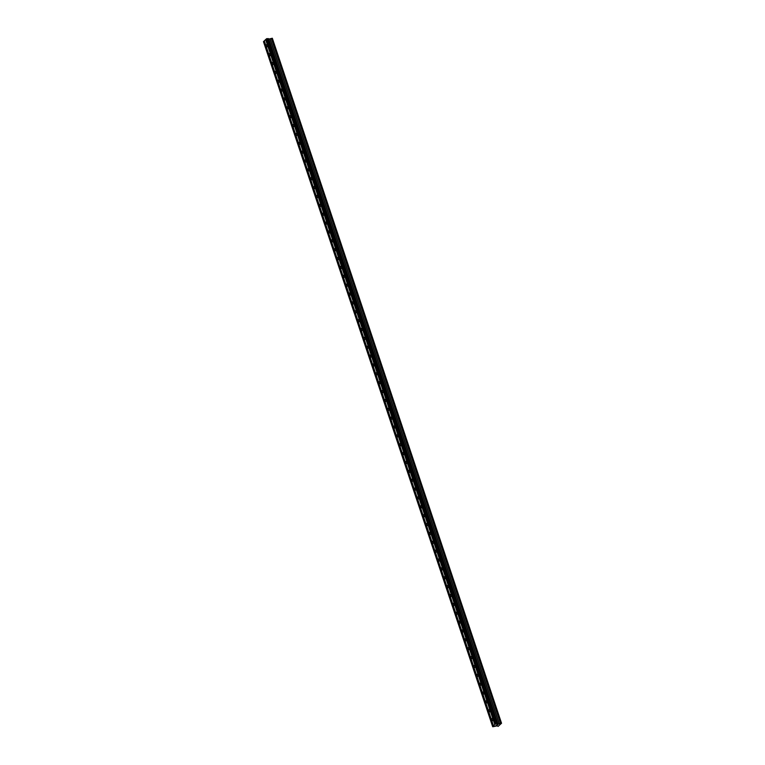 <?xml version="1.0" encoding="UTF-8"?>
<svg xmlns="http://www.w3.org/2000/svg" width="765" height="765" viewBox="0 0 765 765"><rect width="100%" height="100%" fill="white"/><g stroke="black" fill="none" stroke-linecap="round" stroke-linejoin="round"><path stroke-width="1.15" d="M267.348 45.25A1.119 0.631 86.2 0 1 266.889 46.885A1.119 0.631 86.2 0 1 266.277 46.273A1.119 0.631 86.2 0 1 266.746 44.638A1.119 0.631 86.2 0 1 267.348 45.25M270.322 54.114A1.119 0.631 86.2 0 1 269.854 55.749A1.119 0.631 86.2 0 1 269.242 55.137A1.119 0.631 86.2 0 1 269.71 53.512A1.119 0.631 86.2 0 1 270.322 54.114M273.287 62.979A1.119 0.631 86.2 0 1 272.828 64.614A1.119 0.631 86.2 0 1 272.216 64.011A1.119 0.631 86.2 0 1 272.675 62.376A1.119 0.631 86.2 0 1 273.287 62.979M276.251 71.853A1.119 0.631 86.2 0 1 275.792 73.478A1.119 0.631 86.2 0 1 275.18 72.876A1.119 0.631 86.2 0 1 275.639 71.241A1.119 0.631 86.2 0 1 276.251 71.853M279.215 80.717A1.119 0.631 86.2 0 1 278.756 82.352A1.119 0.631 86.2 0 1 278.144 81.74A1.119 0.631 86.2 0 1 278.613 80.105A1.119 0.631 86.2 0 1 279.215 80.717M282.189 89.582A1.119 0.631 86.2 0 1 281.721 91.217A1.119 0.631 86.2 0 1 281.109 90.605A1.119 0.631 86.2 0 1 281.577 88.979A1.119 0.631 86.2 0 1 282.189 89.582M285.154 98.446A1.119 0.631 86.2 0 1 284.695 100.081A1.119 0.631 86.2 0 1 284.083 99.479A1.119 0.631 86.2 0 1 284.542 97.843A1.119 0.631 86.2 0 1 285.154 98.446M288.118 107.32A1.119 0.631 86.2 0 1 287.659 108.946A1.119 0.631 86.2 0 1 287.047 108.343A1.119 0.631 86.2 0 1 287.506 106.708A1.119 0.631 86.2 0 1 288.118 107.32M291.082 116.184A1.119 0.631 86.2 0 1 290.624 117.82A1.119 0.631 86.2 0 1 290.012 117.208A1.119 0.631 86.2 0 1 290.48 115.572A1.119 0.631 86.2 0 1 291.082 116.184M294.056 125.049A1.119 0.631 86.2 0 1 293.588 126.684A1.119 0.631 86.2 0 1 292.976 126.072A1.119 0.631 86.2 0 1 293.444 124.437A1.119 0.631 86.2 0 1 294.056 125.049M297.021 133.913A1.119 0.631 86.2 0 1 296.562 135.548A1.119 0.631 86.2 0 1 295.95 134.946A1.119 0.631 86.2 0 1 296.409 133.311A1.119 0.631 86.2 0 1 297.021 133.913M299.985 142.787A1.119 0.631 86.2 0 1 299.526 144.413A1.119 0.631 86.2 0 1 298.914 143.81A1.119 0.631 86.2 0 1 299.373 142.175A1.119 0.631 86.2 0 1 299.985 142.787M302.95 151.652A1.119 0.631 86.2 0 1 302.491 153.287A1.119 0.631 86.2 0 1 301.879 152.675A1.119 0.631 86.2 0 1 302.347 151.04A1.119 0.631 86.2 0 1 302.95 151.652M305.924 160.516A1.119 0.631 86.2 0 1 305.455 162.151A1.119 0.631 86.2 0 1 304.843 161.539A1.119 0.631 86.2 0 1 305.311 159.904A1.119 0.631 86.2 0 1 305.924 160.516M308.888 169.381A1.119 0.631 86.2 0 1 308.429 171.016A1.119 0.631 86.2 0 1 307.817 170.413A1.119 0.631 86.2 0 1 308.276 168.778A1.119 0.631 86.2 0 1 308.888 169.381M311.852 178.245A1.119 0.631 86.2 0 1 311.393 179.88A1.119 0.631 86.2 0 1 310.781 179.278A1.119 0.631 86.2 0 1 311.24 177.643A1.119 0.631 86.2 0 1 311.852 178.245M314.817 187.119A1.119 0.631 86.2 0 1 314.358 188.754A1.119 0.631 86.2 0 1 313.746 188.142A1.119 0.631 86.2 0 1 314.214 186.507A1.119 0.631 86.2 0 1 314.817 187.119M317.791 195.983A1.119 0.631 86.2 0 1 317.322 197.619A1.119 0.631 86.2 0 1 316.71 197.007A1.119 0.631 86.2 0 1 317.179 195.371A1.119 0.631 86.2 0 1 317.791 195.983M320.755 204.848A1.119 0.631 86.2 0 1 320.296 206.483A1.119 0.631 86.2 0 1 319.684 205.881A1.119 0.631 86.2 0 1 320.143 204.245A1.119 0.631 86.2 0 1 320.755 204.848M323.719 213.712A1.119 0.631 86.2 0 1 323.26 215.347A1.119 0.631 86.2 0 1 322.648 214.745A1.119 0.631 86.2 0 1 323.107 213.11A1.119 0.631 86.2 0 1 323.719 213.712M326.684 222.586A1.119 0.631 86.2 0 1 326.225 224.221A1.119 0.631 86.2 0 1 325.613 223.61A1.119 0.631 86.2 0 1 326.081 221.974A1.119 0.631 86.2 0 1 326.684 222.586M329.658 231.451A1.119 0.631 86.2 0 1 329.189 233.086A1.119 0.631 86.2 0 1 328.577 232.474A1.119 0.631 86.2 0 1 329.046 230.839A1.119 0.631 86.2 0 1 329.658 231.451M332.622 240.315A1.119 0.631 86.2 0 1 332.163 241.95A1.119 0.631 86.2 0 1 331.551 241.338A1.119 0.631 86.2 0 1 332.01 239.713A1.119 0.631 86.2 0 1 332.622 240.315M335.586 249.18A1.119 0.631 86.2 0 1 335.127 250.815A1.119 0.631 86.2 0 1 334.515 250.212A1.119 0.631 86.2 0 1 334.974 248.577A1.119 0.631 86.2 0 1 335.586 249.18M338.551 258.054A1.119 0.631 86.2 0 1 338.092 259.679A1.119 0.631 86.2 0 1 337.48 259.077A1.119 0.631 86.2 0 1 337.939 257.442A1.119 0.631 86.2 0 1 338.551 258.054M341.525 266.918A1.119 0.631 86.2 0 1 341.056 268.553A1.119 0.631 86.2 0 1 340.444 267.941A1.119 0.631 86.2 0 1 340.913 266.306A1.119 0.631 86.2 0 1 341.525 266.918M344.489 275.782A1.119 0.631 86.2 0 1 344.03 277.418A1.119 0.631 86.2 0 1 343.418 276.806A1.119 0.631 86.2 0 1 343.877 275.18A1.119 0.631 86.2 0 1 344.489 275.782M347.453 284.647A1.119 0.631 86.2 0 1 346.994 286.282A1.119 0.631 86.2 0 1 346.382 285.68A1.119 0.631 86.2 0 1 346.841 284.045A1.119 0.631 86.2 0 1 347.453 284.647M350.418 293.521A1.119 0.631 86.2 0 1 349.959 295.147A1.119 0.631 86.2 0 1 349.347 294.544A1.119 0.631 86.2 0 1 349.806 292.909A1.119 0.631 86.2 0 1 350.418 293.521M353.392 302.385A1.119 0.631 86.2 0 1 352.923 304.021A1.119 0.631 86.2 0 1 352.311 303.409A1.119 0.631 86.2 0 1 352.78 301.773A1.119 0.631 86.2 0 1 353.392 302.385M356.356 311.25A1.119 0.631 86.2 0 1 355.897 312.885A1.119 0.631 86.2 0 1 355.285 312.273A1.119 0.631 86.2 0 1 355.744 310.638A1.119 0.631 86.2 0 1 356.356 311.25M359.32 320.114A1.119 0.631 86.2 0 1 358.861 321.749A1.119 0.631 86.2 0 1 358.25 321.147A1.119 0.631 86.2 0 1 358.709 319.512A1.119 0.631 86.2 0 1 359.32 320.114M362.285 328.988A1.119 0.631 86.2 0 1 361.826 330.614A1.119 0.631 86.2 0 1 361.214 330.011A1.119 0.631 86.2 0 1 361.673 328.376A1.119 0.631 86.2 0 1 362.285 328.988M365.259 337.853A1.119 0.631 86.2 0 1 364.79 339.488A1.119 0.631 86.2 0 1 364.178 338.876A1.119 0.631 86.2 0 1 364.647 337.241A1.119 0.631 86.2 0 1 365.259 337.853M368.223 346.717A1.119 0.631 86.2 0 1 367.764 348.352A1.119 0.631 86.2 0 1 367.152 347.74A1.119 0.631 86.2 0 1 367.611 346.105A1.119 0.631 86.2 0 1 368.223 346.717M371.188 355.582A1.119 0.631 86.2 0 1 370.729 357.217A1.119 0.631 86.2 0 1 370.117 356.614A1.119 0.631 86.2 0 1 370.576 354.979A1.119 0.631 86.2 0 1 371.188 355.582M374.152 364.446A1.119 0.631 86.2 0 1 373.693 366.081A1.119 0.631 86.2 0 1 373.081 365.479A1.119 0.631 86.2 0 1 373.54 363.844A1.119 0.631 86.2 0 1 374.152 364.446M377.126 373.32A1.119 0.631 86.2 0 1 376.657 374.955A1.119 0.631 86.2 0 1 376.045 374.343A1.119 0.631 86.2 0 1 376.514 372.708A1.119 0.631 86.2 0 1 377.126 373.32M380.09 382.184A1.119 0.631 86.2 0 1 379.631 383.82A1.119 0.631 86.2 0 1 379.019 383.208A1.119 0.631 86.2 0 1 379.478 381.572A1.119 0.631 86.2 0 1 380.09 382.184M383.055 391.049A1.119 0.631 86.2 0 1 382.596 392.684A1.119 0.631 86.2 0 1 381.984 392.082A1.119 0.631 86.2 0 1 382.443 390.446A1.119 0.631 86.2 0 1 383.055 391.049M386.019 399.913A1.119 0.631 86.2 0 1 385.56 401.549A1.119 0.631 86.2 0 1 384.948 400.946A1.119 0.631 86.2 0 1 385.407 399.311A1.119 0.631 86.2 0 1 386.019 399.913M388.993 408.787A1.119 0.631 86.2 0 1 388.524 410.423A1.119 0.631 86.2 0 1 387.912 409.811A1.119 0.631 86.2 0 1 388.381 408.175A1.119 0.631 86.2 0 1 388.993 408.787M391.957 417.652A1.119 0.631 86.2 0 1 391.498 419.287A1.119 0.631 86.2 0 1 390.886 418.675A1.119 0.631 86.2 0 1 391.345 417.04A1.119 0.631 86.2 0 1 391.957 417.652M394.922 426.516A1.119 0.631 86.2 0 1 394.463 428.151A1.119 0.631 86.2 0 1 393.851 427.539A1.119 0.631 86.2 0 1 394.31 425.914A1.119 0.631 86.2 0 1 394.922 426.516M397.886 435.381A1.119 0.631 86.2 0 1 397.427 437.016A1.119 0.631 86.2 0 1 396.815 436.413A1.119 0.631 86.2 0 1 397.274 434.778A1.119 0.631 86.2 0 1 397.886 435.381M400.86 444.255A1.119 0.631 86.2 0 1 400.391 445.89A1.119 0.631 86.2 0 1 399.779 445.278A1.119 0.631 86.2 0 1 400.248 443.643A1.119 0.631 86.2 0 1 400.86 444.255M403.824 453.119A1.119 0.631 86.2 0 1 403.365 454.754A1.119 0.631 86.2 0 1 402.753 454.142A1.119 0.631 86.2 0 1 403.212 452.507A1.119 0.631 86.2 0 1 403.824 453.119M406.789 461.984A1.119 0.631 86.2 0 1 406.33 463.619A1.119 0.631 86.2 0 1 405.718 463.007A1.119 0.631 86.2 0 1 406.177 461.381A1.119 0.631 86.2 0 1 406.789 461.984M409.753 470.848A1.119 0.631 86.2 0 1 409.294 472.483A1.119 0.631 86.2 0 1 408.682 471.881A1.119 0.631 86.2 0 1 409.141 470.245A1.119 0.631 86.2 0 1 409.753 470.848M412.727 479.722A1.119 0.631 86.2 0 1 412.259 481.348A1.119 0.631 86.2 0 1 411.647 480.745A1.119 0.631 86.2 0 1 412.115 479.11A1.119 0.631 86.2 0 1 412.727 479.722M415.691 488.586A1.119 0.631 86.2 0 1 415.223 490.222A1.119 0.631 86.2 0 1 414.62 489.61A1.119 0.631 86.2 0 1 415.079 487.974A1.119 0.631 86.2 0 1 415.691 488.586M418.656 497.451A1.119 0.631 86.2 0 1 418.197 499.086A1.119 0.631 86.2 0 1 417.585 498.474A1.119 0.631 86.2 0 1 418.044 496.839A1.119 0.631 86.2 0 1 418.656 497.451M421.62 506.315A1.119 0.631 86.2 0 1 421.161 507.95A1.119 0.631 86.2 0 1 420.549 507.348A1.119 0.631 86.2 0 1 421.008 505.713A1.119 0.631 86.2 0 1 421.62 506.315M424.594 515.189A1.119 0.631 86.2 0 1 424.126 516.815A1.119 0.631 86.2 0 1 423.514 516.212A1.119 0.631 86.2 0 1 423.982 514.577A1.119 0.631 86.2 0 1 424.594 515.189M427.559 524.054A1.119 0.631 86.2 0 1 427.09 525.689A1.119 0.631 86.2 0 1 426.488 525.077A1.119 0.631 86.2 0 1 426.947 523.442A1.119 0.631 86.2 0 1 427.559 524.054M430.523 532.918A1.119 0.631 86.2 0 1 430.064 534.553A1.119 0.631 86.2 0 1 429.452 533.941A1.119 0.631 86.2 0 1 429.911 532.306A1.119 0.631 86.2 0 1 430.523 532.918M433.487 541.783A1.119 0.631 86.2 0 1 433.028 543.418A1.119 0.631 86.2 0 1 432.416 542.815A1.119 0.631 86.2 0 1 432.875 541.18A1.119 0.631 86.2 0 1 433.487 541.783M436.461 550.647A1.119 0.631 86.2 0 1 435.993 552.282A1.119 0.631 86.2 0 1 435.381 551.68A1.119 0.631 86.2 0 1 435.849 550.045A1.119 0.631 86.2 0 1 436.461 550.647M439.426 559.521A1.119 0.631 86.2 0 1 438.957 561.156A1.119 0.631 86.2 0 1 438.355 560.544A1.119 0.631 86.2 0 1 438.814 558.909A1.119 0.631 86.2 0 1 439.426 559.521M442.39 568.385A1.119 0.631 86.2 0 1 441.931 570.021A1.119 0.631 86.2 0 1 441.319 569.409A1.119 0.631 86.2 0 1 441.778 567.773A1.119 0.631 86.2 0 1 442.39 568.385M445.354 577.25A1.119 0.631 86.2 0 1 444.895 578.885A1.119 0.631 86.2 0 1 444.283 578.283A1.119 0.631 86.2 0 1 444.742 576.647A1.119 0.631 86.2 0 1 445.354 577.25M448.328 586.114A1.119 0.631 86.2 0 1 447.86 587.75A1.119 0.631 86.2 0 1 447.248 587.147A1.119 0.631 86.2 0 1 447.716 585.512A1.119 0.631 86.2 0 1 448.328 586.114M451.293 594.988A1.119 0.631 86.2 0 1 450.824 596.624A1.119 0.631 86.2 0 1 450.222 596.011A1.119 0.631 86.2 0 1 450.681 594.376A1.119 0.631 86.2 0 1 451.293 594.988M454.257 603.853A1.119 0.631 86.2 0 1 453.798 605.488A1.119 0.631 86.2 0 1 453.186 604.876A1.119 0.631 86.2 0 1 453.645 603.241A1.119 0.631 86.2 0 1 454.257 603.853M457.221 612.717A1.119 0.631 86.2 0 1 456.762 614.352A1.119 0.631 86.2 0 1 456.15 613.74A1.119 0.631 86.2 0 1 456.609 612.115A1.119 0.631 86.2 0 1 457.221 612.717M460.195 621.582A1.119 0.631 86.2 0 1 459.727 623.217A1.119 0.631 86.2 0 1 459.115 622.614A1.119 0.631 86.2 0 1 459.583 620.979A1.119 0.631 86.2 0 1 460.195 621.582M463.16 630.456A1.119 0.631 86.2 0 1 462.691 632.091A1.119 0.631 86.2 0 1 462.089 631.479A1.119 0.631 86.2 0 1 462.548 629.844A1.119 0.631 86.2 0 1 463.16 630.456M466.124 639.32A1.119 0.631 86.2 0 1 465.665 640.955A1.119 0.631 86.2 0 1 465.053 640.343A1.119 0.631 86.2 0 1 465.512 638.708A1.119 0.631 86.2 0 1 466.124 639.32M469.088 648.185A1.119 0.631 86.2 0 1 468.629 649.82A1.119 0.631 86.2 0 1 468.017 649.208A1.119 0.631 86.2 0 1 468.476 647.582A1.119 0.631 86.2 0 1 469.088 648.185M472.062 657.049A1.119 0.631 86.2 0 1 471.594 658.684A1.119 0.631 86.2 0 1 470.982 658.082A1.119 0.631 86.2 0 1 471.45 656.447A1.119 0.631 86.2 0 1 472.062 657.049M475.027 665.923A1.119 0.631 86.2 0 1 474.558 667.549A1.119 0.631 86.2 0 1 473.956 666.946A1.119 0.631 86.2 0 1 474.415 665.311A1.119 0.631 86.2 0 1 475.027 665.923M477.991 674.787A1.119 0.631 86.2 0 1 477.532 676.423A1.119 0.631 86.2 0 1 476.92 675.811A1.119 0.631 86.2 0 1 477.379 674.175A1.119 0.631 86.2 0 1 477.991 674.787M480.956 683.652A1.119 0.631 86.2 0 1 480.497 685.287A1.119 0.631 86.2 0 1 479.885 684.675A1.119 0.631 86.2 0 1 480.344 683.04A1.119 0.631 86.2 0 1 480.956 683.652M483.929 692.516A1.119 0.631 86.2 0 1 483.461 694.151A1.119 0.631 86.2 0 1 482.849 693.549A1.119 0.631 86.2 0 1 483.317 691.914A1.119 0.631 86.2 0 1 483.929 692.516M486.894 701.39A1.119 0.631 86.2 0 1 486.425 703.016A1.119 0.631 86.2 0 1 485.823 702.413A1.119 0.631 86.2 0 1 486.282 700.778A1.119 0.631 86.2 0 1 486.894 701.39M489.858 710.255A1.119 0.631 86.2 0 1 489.399 711.89A1.119 0.631 86.2 0 1 488.787 711.278A1.119 0.631 86.2 0 1 489.246 709.643A1.119 0.631 86.2 0 1 489.858 710.255M492.823 719.119A1.119 0.631 86.2 0 1 492.364 720.754A1.119 0.631 86.2 0 1 491.752 720.142A1.119 0.631 86.2 0 1 492.211 718.507A1.119 0.631 86.2 0 1 492.823 719.119M496.571 724.914L498.082 724.474M495.902 725.555L497.24 725.22M494.802 724.551L492.784 726.75L497.231 725.87L498.12 726.396L501.534 723.25L272.311 38.26L268.802 39.063L266.947 38.604L265.981 39.254L494.802 724.551L265.618 39.589L264.308 40.851L493.482 725.803M495.156 724.206L496.122 723.556L497.986 724.015L501.496 723.212M268.343 38.69L497.527 723.642L268.343 38.69M271.451 38.489L500.635 723.441L271.451 38.489M501.467 723.202L272.35 38.298L501.534 723.25M264.327 40.918L263.466 41.645L492.65 726.597M493.291 726.081L264.107 41.128M493.129 726.148L263.944 41.186M496.122 723.556L266.947 38.604M495.634 723.747L266.459 38.795M494.965 724.484L265.78 39.531M501.247 723.221L272.072 38.26M501.19 723.231L272.005 38.279M500.721 723.432L271.546 38.48M500.54 723.441L271.365 38.489M499.354 723.91L270.169 38.958M499.258 723.929L270.083 38.977M497.986 724.015L268.802 39.063M497.929 724.006L268.745 39.053M497.613 723.642L268.429 38.68M497.432 723.652L268.247 38.699M497.346 723.489L268.161 38.537M497.317 723.48L268.132 38.527"/></g></svg>
